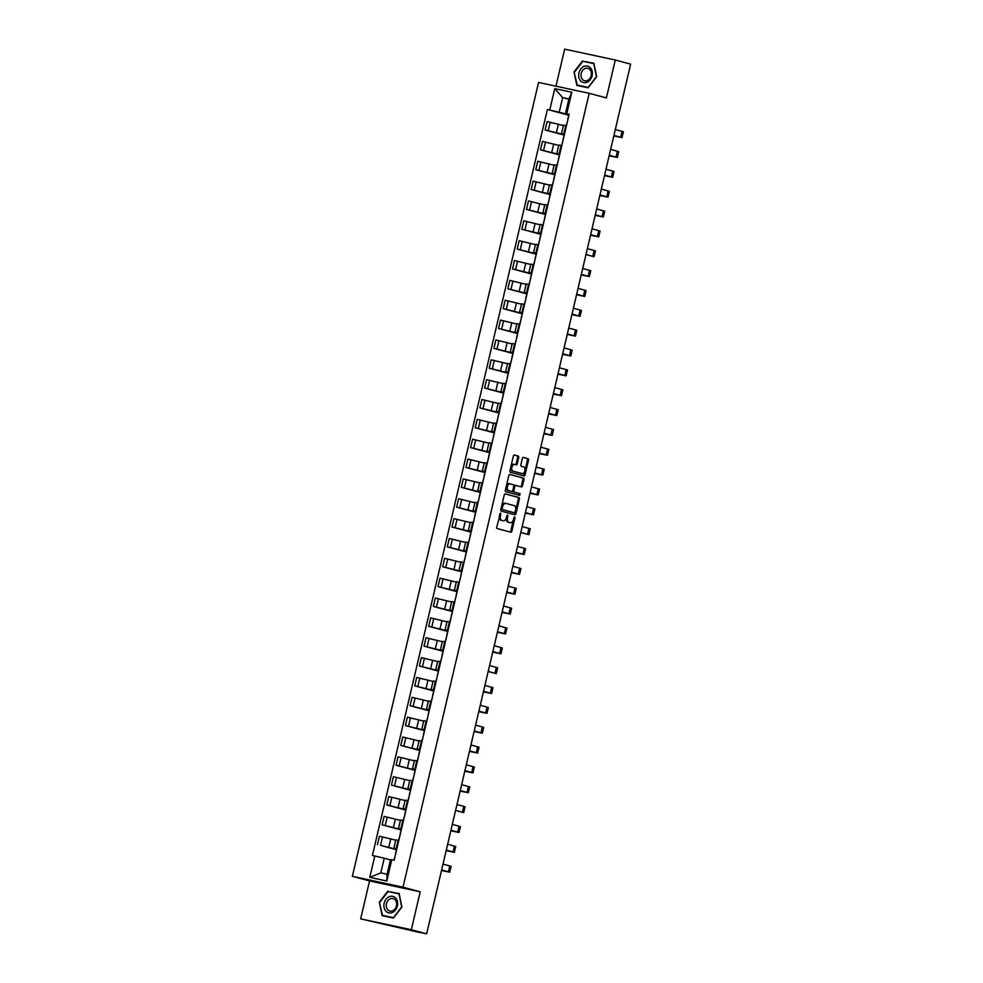 <?xml version="1.0" encoding="UTF-8"?>
<svg xmlns="http://www.w3.org/2000/svg" width="983" height="983" viewBox="0 0 983 983"><rect width="100%" height="100%" fill="white"/><g stroke="black" fill="none" stroke-linecap="round" stroke-linejoin="round"><path stroke-width="1.47" d="M500.556 513.089L496.71 527.097A1.278 0.786 102.1 0 0 497.177 528.547L510.804 532.208A1.278 0.786 102.1 0 0 511.848 531.164L514.969 517.894L514.625 516.874L513.507 519.319A4.104 2.507 102.1 0 1 510.214 522.686A4.104 2.507 102.1 0 1 510.14 522.673L509.01 522.366A4.104 2.507 102.1 0 1 507.523 517.709L507.597 514.981L506.466 517.427A4.104 2.507 102.1 0 1 503.185 520.793A4.104 2.507 102.1 0 1 503.099 520.781L501.969 520.474A4.104 2.507 102.1 0 1 500.482 515.817L500.556 513.089M518.705 457.513A1.278 0.786 102.1 0 0 518.238 456.063L514.416 455.031A1.278 0.786 102.1 0 0 513.372 456.075L509.919 470.82A1.278 0.786 102.1 0 0 510.374 472.27L524 475.932A1.278 0.786 102.1 0 0 525.045 474.887L528.51 460.142A1.278 0.786 102.1 0 0 528.043 458.692L523.423 457.451A1.278 0.786 102.1 0 0 522.378 458.496L520.892 464.812A1.278 0.786 102.1 0 0 521.359 466.261L523.656 466.876A3.428 2.089 102.1 0 1 524.91 470.71A3.428 2.089 102.1 0 1 522.145 473.573A3.428 2.089 102.1 0 1 522.084 473.56L513.114 471.14A3.428 2.089 102.1 0 1 511.86 467.318A3.428 2.089 102.1 0 1 514.613 464.443A3.428 2.089 102.1 0 1 514.687 464.468L516.173 464.861A1.278 0.786 102.1 0 0 517.23 463.816L518.705 457.513L517.697 457.292A1.278 0.786 102.1 0 0 517.23 455.842L514.195 455.018M420.208 891.802L369.559 880.94L360.663 918.859L411.312 929.721L420.208 891.802L403.005 887.182L589.21 93.311L606.4 97.931L615.297 60.012L630.644 64.141L426.647 933.85L420.11 932.449M411.312 929.721L426.647 933.85M505.311 493.884A1.278 0.786 102.1 0 0 504.254 494.928L500.802 509.661A1.278 0.786 102.1 0 0 501.269 511.123L514.883 514.785A1.278 0.786 102.1 0 0 515.94 513.74L519.393 498.995A1.278 0.786 102.1 0 0 518.926 497.545L505.262 493.871M505.36 490.247L508.813 475.502A1.278 0.786 102.1 0 1 509.87 474.457L523.484 478.119A1.278 0.786 102.1 0 1 523.951 479.569L522.477 485.885A1.278 0.786 102.1 0 1 521.445 486.929A1.278 0.786 102.1 0 0 521.445 486.929L515.903 485.442A1.278 0.786 102.1 0 0 514.846 486.487L513.863 490.664A1.278 0.786 102.1 0 0 514.33 492.127L520.081 493.663L519.688 495.42L505.815 491.697A1.278 0.786 102.1 0 1 505.36 490.247M360.663 918.859L420.073 932.572M369.559 880.94L352.356 876.32L538.561 82.449L589.21 93.311M615.297 60.012L564.647 49.15L555.96 86.185M396.567 849.042L393.864 848.268L396.837 848.82M395.744 840.232L382.547 836.938L380.568 845.343L396.493 849.361M380.568 845.343L396.395 849.767M398.815 840.428L395.83 839.863L393.864 848.268M382.547 836.938L379.45 836.275L377.484 844.68M401.224 829.185L398.52 828.411L401.494 828.976M401.052 829.91L382.141 824.823L401.15 829.517M403.472 820.572L400.486 820.006L398.52 828.411M400.4 820.387L384.107 816.418L382.141 824.823M405.881 809.341L403.177 808.554L406.151 809.12M405.709 810.053L386.798 804.966L405.807 809.66M408.129 800.715L405.143 800.162L403.177 808.554M405.057 800.531L388.764 796.574L386.798 804.966M410.538 789.484L407.834 788.698L410.808 789.263M410.366 790.209L391.455 785.122L410.464 789.804M412.786 780.871L409.8 780.305L407.834 788.698M409.714 780.674L393.421 776.717L391.455 785.122M415.195 769.628L412.491 768.853L415.465 769.419M415.023 770.353L396.112 765.265L415.121 769.947M417.431 761.014L414.457 760.449L412.491 768.853M414.371 760.817L398.078 756.861L396.112 765.265M419.852 749.783L417.148 748.997L420.122 749.562M419.68 750.496L400.769 745.409L419.778 750.103M422.088 741.157L419.114 740.604L417.148 748.997M419.028 740.973L402.735 737.017L400.769 745.409M424.509 729.927L421.805 729.14L424.779 729.705M424.337 730.639L405.426 725.552L424.435 730.246M426.745 721.313L423.771 720.748L421.805 729.14M423.685 721.117L407.392 717.16L405.426 725.552M429.166 710.07L426.462 709.296L429.436 709.861M428.993 710.795L410.083 705.708L429.092 710.39M431.402 701.457L428.428 700.891L426.462 709.296M428.342 701.26L412.049 697.303L410.083 705.708M433.822 690.213L431.119 689.439L434.093 690.005M433.65 690.938L414.74 685.851L433.749 690.545M436.059 681.6L433.085 681.035L431.119 689.439M432.999 681.416L416.706 677.447L414.74 685.851M438.479 670.369L435.776 669.583L438.75 670.148M438.307 671.082L419.385 665.995L438.406 670.689M440.716 661.756L437.742 661.19L435.776 669.583M437.656 661.559L421.363 657.602L419.385 665.995M443.136 650.513L440.421 649.738L443.407 650.291M442.964 651.237L424.042 646.15L443.063 650.832M445.373 641.899L442.399 641.334L440.421 649.738M442.313 641.702L426.02 637.746L424.042 646.15M447.793 630.656L445.078 629.882L448.064 630.447M447.621 631.381L428.699 626.294L447.72 630.988M450.03 622.042L447.056 621.477L445.078 629.882M446.97 621.846L430.677 617.889L428.699 626.294M452.45 610.812L449.735 610.025L452.721 610.59M452.278 611.524L433.356 606.437L452.377 611.131M454.687 602.186L451.713 601.633L449.735 610.025M451.627 602.001L435.334 598.045L433.356 606.437M457.107 590.955L454.392 590.169L457.378 590.734M456.935 591.668L438.013 586.581L457.021 591.274M459.344 582.341L456.37 581.776L454.392 590.169M456.284 582.145L439.991 578.188L438.013 586.581M461.764 571.098L459.049 570.324L462.035 570.89M461.592 571.823L442.669 566.736L461.678 571.418M464.001 562.485L461.027 561.92L459.049 570.324M460.941 562.288L444.648 558.332L442.669 566.736M466.421 551.254L463.706 550.468L466.692 551.033M466.249 551.967L447.326 546.88L466.335 551.574M468.658 542.628L465.684 542.063L463.706 550.468M465.598 542.444L449.305 538.475L447.326 546.88M471.078 531.398L468.363 530.611L471.349 531.176M470.906 532.11L451.983 527.023L470.992 531.717M473.315 522.784L470.341 522.219L468.363 530.611M470.243 522.587L453.962 518.631L451.983 527.023M475.723 511.541L473.02 510.767L476.005 511.32M475.563 512.266L456.64 507.179L475.649 511.86M477.971 502.927L474.998 502.362L473.02 510.767M474.9 502.731L458.606 498.774L456.64 507.179M480.38 491.684L477.677 490.91L480.662 491.475M480.22 492.409L461.297 487.322L480.306 492.016M482.628 483.071L479.655 482.506L477.677 490.91M479.557 482.886L463.263 478.918L461.297 487.322M485.037 471.84L482.334 471.054L485.319 471.619M484.877 472.553L465.954 467.466L484.963 472.159M487.285 463.214L484.3 462.661L482.334 471.054M484.214 463.03L467.92 459.073L465.954 467.466M489.694 451.983L486.99 451.197L489.976 451.762M489.534 452.696L470.611 447.609L489.62 452.303M491.942 443.37L488.956 442.805L486.99 451.197M488.87 443.173L472.577 439.217L470.611 447.609M494.351 432.127L491.647 431.353L494.633 431.918M494.191 432.852L475.268 427.765L494.277 432.446M496.599 423.513L493.613 422.948L491.647 431.353M493.527 423.317L477.234 419.36L475.268 427.765M499.008 412.282L496.304 411.496L499.278 412.061M498.848 412.995L479.925 407.908L498.934 412.602M501.256 403.657L498.27 403.091L496.304 411.496M498.184 403.472L481.891 399.516L479.925 407.908M503.665 392.426L500.961 391.639L503.935 392.205M503.505 393.139L484.582 388.052L503.591 392.745M505.913 383.812L502.927 383.247L500.961 391.639M502.841 383.616L486.548 379.659L484.582 388.052M508.322 372.569L505.618 371.795L508.592 372.348M508.15 373.294L489.239 368.207L508.248 372.889M510.57 363.956L507.584 363.391L505.618 371.795M507.498 363.759L491.205 359.803L489.239 368.207M512.979 352.713L510.275 351.939L513.249 352.504M512.807 353.438L493.896 348.351L512.905 353.044M515.227 344.099L512.241 343.534L510.275 351.939M512.155 343.915L495.862 339.946L493.896 348.351M517.636 332.868L514.932 332.082L517.906 332.647M517.463 333.581L498.553 328.494L517.562 333.188M519.884 324.243L516.898 323.69L514.932 332.082M516.812 324.058L500.519 320.102L498.553 328.494M522.292 313.012L519.589 312.225L522.563 312.791M522.12 313.737L503.21 308.65L522.219 313.331M524.541 304.398L521.555 303.833L519.589 312.225M521.469 304.202L505.176 300.245L503.21 308.65M526.949 293.155L524.246 292.381L527.22 292.946M526.777 293.88L507.867 288.793L526.876 293.475M529.198 284.542L526.212 283.976L524.246 292.381M526.126 284.345L509.833 280.388L507.867 288.793M531.606 273.311L528.903 272.524L531.877 273.09M531.434 274.024L512.524 268.937L531.533 273.63M533.855 264.685L530.869 264.132L528.903 272.524M530.783 264.501L514.49 260.544L512.524 268.937M536.263 253.454L533.56 252.668L536.534 253.233M536.091 254.167L517.181 249.08L536.19 253.774M538.5 244.841L535.526 244.276L533.56 252.668M535.44 244.644L519.147 240.688L517.181 249.08M540.92 233.598L538.217 232.824L541.191 233.389M540.748 234.323L521.838 229.236L540.847 233.917M543.157 224.984L540.183 224.419L538.217 232.824M540.097 224.788L523.804 220.831L521.838 229.236M545.577 213.741L542.874 212.967L545.848 213.532M545.405 214.466L526.495 209.379L545.504 214.073M547.814 205.128L544.84 204.562L542.874 212.967M544.754 204.943L528.461 200.974L526.495 209.379M550.234 193.897L547.531 193.11L550.505 193.676M550.062 194.609L531.152 189.522L550.161 194.216M552.471 185.283L549.497 184.718L547.531 193.11M549.411 185.087L533.118 181.13L531.152 189.522M554.891 174.04L552.188 173.266L555.162 173.819M554.719 174.765L535.796 169.678L554.817 174.36M557.128 165.427L554.154 164.861L552.188 173.266M554.068 165.23L537.775 161.273L535.796 169.678M559.548 154.184L556.845 153.409L559.819 153.975M559.376 154.909L540.453 149.821L559.474 154.515M561.784 145.57L558.811 145.005L556.845 153.409M558.725 145.373L542.432 141.417L540.453 149.821M564.205 134.339L561.49 133.553L564.475 134.118M564.033 135.052L545.11 129.965L564.131 134.659M566.441 125.713L563.468 125.16L561.49 133.553M563.382 125.529L547.089 121.573L545.11 129.965M390.448 859.916L384.242 858.245L380.814 872.879L387.093 874.231L390.521 859.597L394.183 860.162L569.157 114.139L565.495 113.573L568.936 98.939L562.645 97.6L559.216 112.234L568.788 114.802M391.799 859.646L386.786 881.026L369.768 877.377L374.781 855.996L384.242 858.245M559.216 112.234L547.384 109.469L372.41 855.48L374.781 855.996M549.767 109.985L554.781 88.605L571.799 92.255L566.786 113.635M403.005 887.182L352.356 876.32M387.843 891.077L379.327 902.148L382.08 915.64L393.372 918.061L401.9 906.99L399.135 893.498L390.927 892.146M582.587 60.811L574.06 71.882L576.824 85.374L588.104 87.794L596.632 76.723L593.867 63.231L585.671 61.88M568.85 99.271L562.645 97.6L554.781 88.605M568.862 114.483L565.495 113.573M568.69 115.195L547.384 109.469M386.786 881.026L387.093 874.231M369.768 877.377L380.814 872.879M568.936 98.939L571.799 92.255M399.172 893.682L391.087 891.95M379.831 902.271L388.088 891.544L399.024 893.879L401.703 906.953L393.446 917.68L382.51 915.333L379.327 902.148M593.904 63.416L585.819 61.683M574.563 72.005L582.821 61.278L593.757 63.625L596.435 76.686L588.178 87.413L577.242 85.079L574.06 71.882M499.917 513.568L499.475 515.608A4.104 2.507 102.1 0 0 500.949 520.253L501.969 520.474M502.239 520.597A4.104 2.507 102.1 0 1 502.166 520.572A4.104 2.507 102.1 0 1 502.092 520.56L500.949 520.253M509.28 522.489A4.104 2.507 102.1 0 1 509.206 522.465A4.104 2.507 102.1 0 1 509.133 522.452L507.99 522.145A4.104 2.507 102.1 0 1 506.515 517.5L506.945 515.461M510.017 532A1.278 0.786 102.1 0 0 510.841 530.943L513.986 517.353M514.109 514.576A1.278 0.786 102.1 0 0 514.92 513.519L518.385 498.774A1.278 0.786 102.1 0 0 517.918 497.324L505.078 493.871M502.178 508.58L502.51 509.587L514.465 512.807L515.62 510.263A4.104 2.507 102.1 0 0 514.146 505.618L505.962 503.419A4.104 2.507 102.1 0 0 505.889 503.394A4.104 2.507 102.1 0 0 502.608 506.761L502.178 508.58L501.17 508.358L502.51 509.587M513.458 512.585L501.49 509.378M505.815 503.382L504.955 503.198A4.104 2.507 102.1 0 0 504.881 503.185A4.104 2.507 102.1 0 0 501.6 506.552L502.608 506.761M501.17 508.358L501.6 506.552M509.636 474.445L523.484 478.119M520.634 486.708A1.278 0.786 102.1 0 0 521.457 485.663L522.944 479.348A1.278 0.786 102.1 0 0 522.477 477.898M515.854 485.43L514.883 485.221A1.278 0.786 102.1 0 0 513.839 486.266L512.856 490.456A1.278 0.786 102.1 0 0 513.323 491.905L520.081 493.663M518.852 495.199L519.073 493.454M510.165 483.894A3.428 2.089 102.1 0 0 510.103 483.882A3.428 2.089 102.1 0 0 507.339 486.745A3.428 2.089 102.1 0 0 508.592 490.578L511.762 491.426A1.278 0.786 102.1 0 0 512.807 490.382L513.79 486.204A1.278 0.786 102.1 0 0 513.323 484.742L510.165 483.894M510.03 483.869L509.145 483.685A3.428 2.089 102.1 0 0 509.083 483.661A3.428 2.089 102.1 0 0 506.331 486.536A3.428 2.089 102.1 0 0 507.584 490.357L508.592 490.578M510.742 491.217L510.767 491.217A1.278 0.786 102.1 0 0 510.791 491.217A1.278 0.786 102.1 0 1 510.742 491.217L507.584 490.357M515.387 464.652A1.278 0.786 102.1 0 0 516.21 463.607L517.697 457.292M514.551 464.431L513.667 464.246A3.428 2.089 102.1 0 0 513.605 464.234A3.428 2.089 102.1 0 0 510.853 467.097A3.428 2.089 102.1 0 0 512.106 470.931L513.114 471.14M521.199 473.364A3.428 2.089 102.1 0 1 521.137 473.351A3.428 2.089 102.1 0 1 521.076 473.339L512.106 470.931M523.214 475.723A1.278 0.786 102.1 0 0 524.037 474.666L527.49 459.933A1.278 0.786 102.1 0 0 527.035 458.471L523.202 457.451M393.974 860.113L395.227 855.714M441.527 870.447L448.064 871.786L441.625 870.016M395.522 853.527L396.813 848.968M441.637 869.943L449.723 872.179L441.514 870.496M443.014 864.094L451.099 866.318L449.723 872.179M392.377 912.482A8.503 6.734 -75 0 0 397.439 901.694A8.503 6.734 -75 0 0 389.157 896.742A8.503 6.734 -75 0 0 384.095 907.518A8.503 6.734 -75 0 0 392.377 912.482M392.684 910.762A6.439 5.099 -75 0 0 396.653 904.335A6.439 5.099 -75 0 0 393.139 898.585A6.439 5.099 -75 0 0 390.251 898.843A6.439 5.099 -75 0 0 386.27 905.257A6.439 5.099 -75 0 0 389.796 911.008A6.439 5.099 -75 0 0 392.684 910.762M393.519 917.864L382.51 915.333M587.109 82.216A8.503 6.734 -75 0 0 592.171 71.44A8.503 6.734 -75 0 0 583.89 66.475A8.503 6.734 -75 0 0 578.827 77.264A8.503 6.734 -75 0 0 587.109 82.216M587.429 80.495A6.439 5.099 -75 0 0 591.397 74.081A6.439 5.099 -75 0 0 587.871 68.319A6.439 5.099 -75 0 0 584.983 68.577A6.439 5.099 -75 0 0 581.014 74.991A6.439 5.099 -75 0 0 584.529 80.753A6.439 5.099 -75 0 0 587.429 80.495M588.252 87.598L577.242 85.079M398.594 840.379L399.884 835.857M446.184 850.59L452.721 851.929L446.282 850.16M400.167 833.67L401.469 829.111M446.294 850.098L454.379 852.322L446.171 850.651M447.67 844.237L455.743 846.474L454.379 852.322M403.251 820.535L404.541 816.013M450.841 830.746L457.378 832.085L450.939 830.303M404.824 813.826L406.126 809.267M450.951 830.242L459.036 832.466L450.828 830.795M452.327 824.381L460.4 826.617L459.036 832.466M407.908 800.678L409.198 796.156M455.608 810.385L463.693 812.622L455.596 810.459M409.481 793.969L410.771 789.41M456.984 804.536L465.057 806.76L463.693 812.622M412.565 780.821L413.855 776.3M460.142 791.032L466.692 792.372L460.253 790.602M414.138 774.112L415.428 769.554M460.265 790.529L468.35 792.765L460.142 791.082M461.641 784.68L469.714 786.904L468.35 792.765M417.222 760.965L418.512 756.443M464.799 771.176L471.349 772.527L464.91 770.746M418.795 754.268L420.085 749.71M464.922 770.684L473.007 772.908L464.787 771.237M466.298 764.823L474.371 767.059L473.007 772.908M421.879 741.121L423.169 736.599M469.456 751.331L476.005 752.671L469.567 750.889M423.452 734.412L424.742 729.853M469.579 750.828L477.664 753.052L469.444 751.381M470.955 744.979L479.028 747.203L477.664 753.052M426.536 721.264L427.826 716.742M474.113 731.475L480.662 732.814L474.224 731.045M428.109 714.555L429.399 709.996M474.236 730.971L482.321 733.207L474.101 731.524M475.612 725.122L483.685 727.346L482.321 733.207M431.193 701.407L432.483 696.886M478.77 711.618L485.319 712.958L478.881 711.188M432.766 694.711L434.056 690.14M478.893 711.127L486.966 713.351L478.758 711.68M480.269 705.266L488.342 707.502L486.966 713.351M435.85 681.563L437.14 677.041M483.427 691.774L489.976 693.113L483.538 691.332M437.423 674.854L438.713 670.295M483.55 691.27L491.623 693.494L483.415 691.823M484.926 685.409L492.999 687.645L491.623 693.494M440.507 661.706L441.785 657.185M488.207 671.414L496.28 673.65L488.195 671.487M442.08 654.997L443.37 650.439M489.583 665.565L497.656 667.789L496.28 673.65M445.164 641.85L446.442 637.328M492.741 652.061L499.29 653.4L492.839 651.631M446.737 635.141L448.027 630.582M492.864 651.557L500.937 653.793L492.729 652.11M494.24 645.708L502.313 647.944L500.937 653.793M449.821 621.993L451.099 617.471M497.398 632.204L503.947 633.556L497.496 631.774M451.394 615.297L452.684 610.738M497.521 631.713L505.594 633.937L497.386 632.266M498.885 625.852L506.97 628.088L505.594 633.937M454.478 602.149L455.756 597.627M502.055 612.36L508.604 613.699L502.153 611.918M456.051 595.44L457.341 590.881M502.178 611.856L510.251 614.092L502.043 612.409M503.542 606.007L511.627 608.231L510.251 614.092M459.135 582.292L460.413 577.771M506.712 592.503L513.261 593.843L506.81 592.073M460.708 575.583L461.998 571.025M506.835 591.999L514.908 594.236L506.7 592.552M508.199 586.151L516.284 588.375L514.908 594.236M463.792 562.436L465.07 557.914M511.369 572.647L517.918 573.998L511.467 572.217M465.364 555.739L466.655 551.168M511.492 572.155L519.565 574.379L511.357 572.708M512.856 566.294L520.941 568.53L519.565 574.379M468.449 542.591L469.727 538.07M516.026 552.802L522.563 554.142L516.124 552.36M470.021 535.882L471.312 531.324M516.149 552.299L524.222 554.523L516.014 552.851M517.513 546.437L525.598 548.674L524.222 554.523M473.106 522.735L474.384 518.213M520.806 532.442L528.879 534.678L520.781 532.516M474.678 516.026L475.969 511.467M522.17 526.593L530.255 528.817L528.879 534.678M477.763 502.878L479.04 498.356M525.34 513.089L531.877 514.428L525.438 512.659M479.335 496.169L480.626 491.611M525.463 512.585L533.536 514.822L525.327 513.138M526.827 506.736L534.912 508.973L533.536 514.822M482.42 483.022L483.697 478.512M529.997 493.245L536.534 494.584L530.095 492.802M483.992 476.325L485.283 471.766M530.107 492.741L538.192 494.965L529.984 493.294M531.484 486.88L539.569 489.116L538.192 494.965M487.076 463.177L488.354 458.656M534.654 473.388L541.191 474.728L534.752 472.958M488.649 456.468L489.939 451.91M534.764 472.884L542.849 475.121L534.641 473.437M536.14 467.036L544.226 469.26L542.849 475.121M491.733 443.321L493.011 438.799M539.311 453.532L545.848 454.871L539.409 453.102M493.306 436.612L494.596 432.053M539.421 453.028L547.506 455.264L539.298 453.581M540.797 447.179L548.883 449.403L547.506 455.264M496.39 423.464L497.668 418.942M543.968 433.675L550.505 435.027L544.066 433.245M497.963 416.767L499.253 412.196M544.078 433.184L552.163 435.408L543.955 433.736M545.454 427.322L553.54 429.559L552.163 435.408M501.047 403.62L502.325 399.098M548.625 413.831L555.162 415.17L548.723 413.388M502.62 396.911L503.91 392.352M548.735 413.327L556.82 415.551L548.612 413.88M550.111 407.466L558.197 409.702L556.82 415.551M505.704 383.763L506.982 379.241M553.282 393.974L559.819 395.313L553.38 393.544M507.277 377.054L508.567 372.496M553.392 393.47L561.477 395.707L553.269 394.023M554.768 387.621L562.854 389.846L561.477 395.707M510.361 363.907L511.639 359.385M557.939 374.118L564.475 375.457L558.037 373.687M511.934 357.198L513.224 352.639M558.049 373.626L566.134 375.85L557.926 374.179M559.425 367.765L567.51 370.001L566.134 375.85M515.006 344.062L516.296 339.54M562.595 354.273L569.132 355.613L562.694 353.831M516.579 337.353L517.881 332.795M562.706 353.769L570.791 355.993L562.583 354.322M564.082 347.908L572.167 350.145L570.791 355.993M519.663 324.206L520.953 319.684M567.252 334.417L573.789 335.756L567.351 333.987M521.236 317.497L522.538 312.938M567.363 333.913L575.448 336.149L567.24 334.466M568.739 328.064L576.812 330.288L575.448 336.149M524.32 304.349L525.61 299.827M571.909 314.56L578.446 315.899L572.008 314.13M525.893 297.64L527.195 293.081M572.02 314.056L580.105 316.293L571.897 314.609M573.396 308.207L581.469 310.431L580.105 316.293M528.977 284.492L530.267 279.971M576.566 294.703L583.103 296.055L576.665 294.273M530.55 277.796L531.84 273.237M576.677 294.212L584.762 296.436L576.554 294.765M578.053 288.351L586.126 290.587L584.762 296.436M533.634 264.648L534.924 260.126M581.211 274.859L587.76 276.198L581.322 274.417M535.207 257.939L536.497 253.381M581.334 274.355L589.419 276.579L581.199 274.908M582.71 268.506L590.783 270.73L589.419 276.579M538.291 244.792L539.581 240.27M585.991 254.499L594.076 256.735L585.979 254.572M539.864 238.083L541.154 233.524M587.367 248.65L595.44 250.874L594.076 256.735M542.948 224.935L544.238 220.413M590.525 235.146L597.074 236.485L590.636 234.716M544.521 218.238L545.811 213.667M590.648 234.654L598.733 236.878L590.513 235.207M592.024 228.793L600.097 231.03L598.733 236.878M547.605 205.091L548.895 200.569M595.182 215.302L601.731 216.641L595.293 214.859M549.178 198.382L550.468 193.823M595.305 214.798L603.378 217.022L595.17 215.351M596.681 208.937L604.754 211.173L603.378 217.022M552.262 185.234L553.552 180.712M599.839 195.445L606.388 196.784L599.949 195.015M553.834 178.525L555.125 173.966M599.962 194.941L608.035 197.178L599.827 195.494M601.338 189.092L609.411 191.316L608.035 197.178M556.919 165.377L558.197 160.856M604.496 175.588L611.045 176.928L604.606 175.158M558.491 158.668L559.782 154.11M604.619 175.085L612.692 177.321L604.484 175.638M605.995 169.236L614.068 171.472L612.692 177.321M561.576 145.521L562.854 140.999M609.153 155.732L615.702 157.083L609.263 155.302M563.148 138.824L564.439 134.266M609.276 155.24L617.349 157.464L609.141 155.793M610.652 149.379L618.725 151.615L617.349 157.464M566.233 125.677L567.51 121.155M613.81 135.887L620.359 137.227L613.908 135.445M567.805 118.968L569.096 114.409M613.933 135.384L622.006 137.62L613.797 135.937M615.309 129.535L623.382 131.759L622.006 137.62M545.516 142.08L543.55 150.485M540.859 161.937L538.893 170.329M536.202 181.794L534.236 190.186M531.545 201.638L529.579 210.043M526.888 221.494L524.922 229.899M522.231 241.351L520.265 249.743M517.574 261.195L515.608 269.6M512.917 281.052L510.951 289.457M508.272 300.909L506.294 309.301M503.615 320.765L501.637 329.158M498.959 340.609L496.98 349.014M494.302 360.466L492.323 368.871M489.645 380.323L487.666 388.715M484.988 400.167L483.009 408.572M480.331 420.024L478.352 428.428M475.674 439.88L473.695 448.273M471.017 459.737L469.051 468.129M466.36 479.581L464.394 487.986M461.703 499.438L459.737 507.842M457.046 519.294L455.08 527.687M452.389 539.139L450.423 547.543M447.732 558.995L445.766 567.4M443.075 578.852L441.109 587.244M438.418 598.708L436.452 607.101M433.761 618.553L431.795 626.957M429.104 638.409L427.138 646.802M424.447 658.266L422.481 666.658M419.79 678.11L417.824 686.515M415.133 697.967L413.167 706.372M410.476 717.823L408.51 726.216M405.819 737.668L403.853 746.072M401.162 757.524L399.196 765.929M396.505 777.381L394.539 785.773M391.861 797.238L389.882 805.63M387.204 817.082L385.225 825.487M550.173 122.236L548.207 130.628M558.381 124.177L556.415 132.582M553.724 144.034L551.758 152.439M561.121 145.423L559.143 153.827M549.067 163.891L547.101 172.283M556.464 165.279L554.486 173.684M544.41 183.747L542.444 192.14M551.807 185.136L549.841 193.528M539.753 203.592L537.787 211.996M547.15 204.992L545.184 213.385M535.096 223.448L533.13 231.853M542.493 224.837L540.527 233.241M530.439 243.305L528.473 251.697M537.836 244.693L535.87 253.098M525.782 263.149L523.816 271.554M533.179 264.55L531.213 272.942M521.125 283.006L519.159 291.41M528.522 284.394L526.556 292.799M516.468 302.862L514.502 311.255M523.865 304.251L521.899 312.655M511.811 322.719L509.845 331.111M519.208 324.107L517.242 332.5M507.154 342.563L505.188 350.968M514.551 343.952L512.585 352.356M502.51 362.42L500.531 370.812M509.894 363.808L507.928 372.213M497.853 382.276L495.874 390.669M505.237 383.665L503.271 392.057M493.196 402.121L491.217 410.525M500.58 403.522L498.614 411.914M488.539 421.977L486.56 430.382M495.924 423.366L493.957 431.77M483.882 441.834L481.903 450.226M491.267 443.222L489.301 451.627M479.225 461.678L477.246 470.083M486.61 463.079L484.644 471.471M474.568 481.535L472.59 489.939M481.953 482.923L479.987 491.328M469.911 501.391L467.933 509.784M477.296 502.78L475.33 511.185M465.254 521.248L463.288 529.64M472.639 522.637L470.673 531.029M460.597 541.092L458.631 549.497M467.994 542.493L466.016 550.885M455.94 560.949L453.974 569.354M463.337 562.337L461.359 570.742M451.283 580.806L449.317 589.198M458.68 582.194L456.702 590.599M446.626 600.65L444.66 609.055M454.023 602.051L452.045 610.443M441.969 620.506L440.003 628.911M449.366 621.895L447.388 630.3M437.312 640.363L435.346 648.755M444.709 641.752L442.731 650.156M432.655 660.22L430.689 668.612M440.052 661.608L438.074 670.001M427.998 680.064L426.032 688.469M435.395 681.465L433.417 689.857M423.341 699.921L421.375 708.325M430.738 701.309L428.772 709.714M418.684 719.777L416.718 728.17M426.081 721.166L424.115 729.57M414.027 739.621L412.061 748.026M421.424 741.022L419.458 749.415M409.37 759.478L407.404 767.883M416.767 760.867L414.801 769.271M404.713 779.335L402.747 787.727M412.11 780.723L410.144 789.128M400.056 799.191L398.09 807.584M407.454 800.58L405.488 808.972M395.399 819.036L393.433 827.44M402.797 820.424L400.831 828.829M390.743 838.892L388.776 847.285M398.14 840.281L396.174 848.685M565.778 125.578L563.8 133.971M499.475 515.608L500.482 515.817M502.092 520.56L503.099 520.781M506.909 515.78L507.928 516.001M506.515 517.5L507.523 517.709M507.99 522.145L509.01 522.366M509.133 522.452L510.14 522.673M513.949 517.672L514.969 517.894M510.841 530.943L511.848 531.164M499.868 513.888L500.888 514.109M517.918 497.324L518.926 497.545M518.385 498.774L519.393 498.995M514.92 513.519L515.94 513.74M522.944 479.348L523.951 479.569M521.457 485.663L522.477 485.885M513.839 486.266L514.846 486.487M512.856 490.456L513.863 490.664M513.323 491.905L514.33 492.127M516.21 463.607L517.23 463.816M521.076 473.339L522.084 473.56M527.035 458.471L528.043 458.692M527.49 459.933L528.51 460.142M524.037 474.666L525.045 474.887M517.23 455.842L518.238 456.063M449.784 865.912L448.408 871.761M454.441 846.056L453.065 851.917M459.098 826.199L457.722 832.06M463.755 806.355L462.379 812.204M468.399 786.498L467.036 792.347M473.056 766.642L471.693 772.503M477.713 746.797L476.35 752.646M482.37 726.941L481.006 732.79M487.027 707.084L485.663 712.945M491.684 687.228L490.32 693.089M496.341 667.383L494.977 673.232M500.998 647.527L499.622 653.376M505.655 627.67L504.279 633.531M510.312 607.826L508.936 613.675M514.969 587.969L513.593 593.818M519.626 568.113L518.25 573.974M524.283 548.268L522.907 554.117M528.94 528.412L527.564 534.26M533.597 508.555L532.221 514.416M538.254 488.698L536.878 494.56M542.911 468.854L541.535 474.703M547.568 448.998L546.192 454.846M552.225 429.141L550.849 435.002M556.882 409.297L555.506 415.145M561.539 389.44L560.163 395.289M566.196 369.583L564.82 375.445M570.853 349.727L569.476 355.588M575.51 329.883L574.133 335.731M580.167 310.026L578.79 315.875M584.824 290.169L583.447 296.03M589.468 270.325L588.104 276.174M594.125 250.468L592.761 256.317M598.782 230.612L597.418 236.473M603.439 210.755L602.075 216.616M608.096 190.911L606.732 196.76M612.753 171.054L611.389 176.903M617.41 151.198L616.034 157.059M622.067 131.353L620.691 137.202M502.166 520.572L503.185 520.793M509.206 522.465L510.214 522.686M504.881 503.185L505.889 503.394M514.859 485.221L515.878 485.43M509.083 483.661L510.103 483.882M513.605 464.234L514.613 464.443M521.137 473.351L522.145 473.573"/></g></svg>
